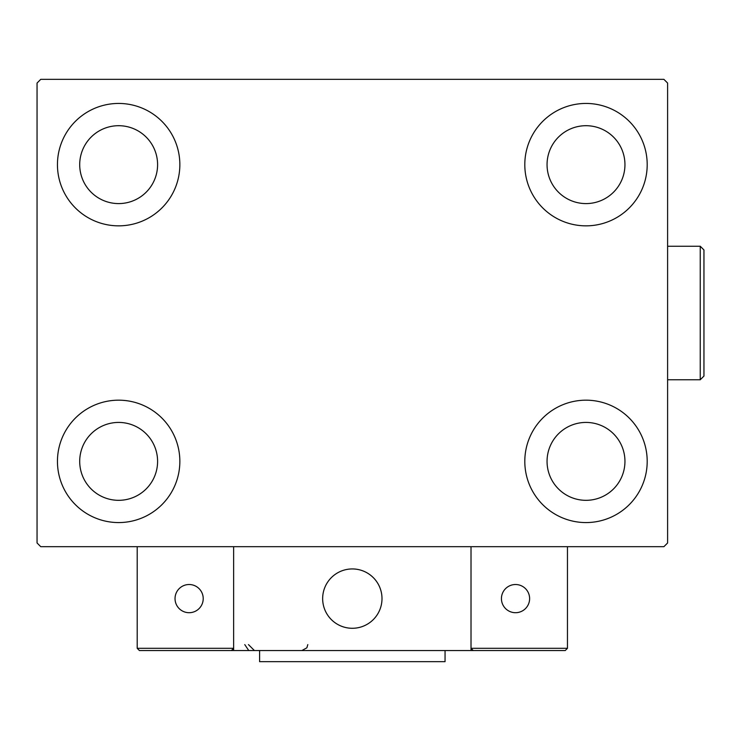 <?xml version="1.0" encoding="UTF-8"?>
<svg xmlns="http://www.w3.org/2000/svg" width="741" height="741" viewBox="0 0 741 741"><rect width="100%" height="100%" fill="white"/><g stroke="black" fill="none" stroke-linecap="round" stroke-linejoin="round"><path stroke-width="1.11" d="M57.446 461.374A61.197 61.197 0 0 1 118.653 400.177A61.197 61.197 0 0 1 179.85 461.374A61.197 61.197 0 0 1 118.653 522.572A61.197 61.197 0 0 1 57.446 461.374M524.804 164.641A61.197 61.197 0 0 1 586.001 103.444A61.197 61.197 0 0 1 647.199 164.641A61.197 61.197 0 0 1 586.001 225.848A61.197 61.197 0 0 1 524.804 164.641M524.804 461.374A61.197 61.197 0 0 1 586.001 400.177A61.197 61.197 0 0 1 647.199 461.374A61.197 61.197 0 0 1 586.001 522.572A61.197 61.197 0 0 1 524.804 461.374M57.446 164.641A61.197 61.197 0 0 1 118.653 103.444A61.197 61.197 0 0 1 179.85 164.641A61.197 61.197 0 0 1 118.653 225.848A61.197 61.197 0 0 1 57.446 164.641M79.704 164.641A38.949 38.949 0 0 1 118.653 125.701A38.949 38.949 0 0 1 157.592 164.641A38.949 38.949 0 0 1 118.653 203.59A38.949 38.949 0 0 1 79.704 164.641M547.053 461.374A38.949 38.949 0 0 1 586.001 422.426A38.949 38.949 0 0 1 624.95 461.374A38.949 38.949 0 0 1 586.001 500.323A38.949 38.949 0 0 1 547.053 461.374M547.053 164.641A38.949 38.949 0 0 1 586.001 125.701A38.949 38.949 0 0 1 624.95 164.641A38.949 38.949 0 0 1 586.001 203.59A38.949 38.949 0 0 1 547.053 164.641M79.704 461.374A38.949 38.949 0 0 1 118.653 422.426A38.949 38.949 0 0 1 157.592 461.374A38.949 38.949 0 0 1 118.653 500.323A38.949 38.949 0 0 1 79.704 461.374M663.89 79.333L40.755 79.333L37.05 83.048L37.05 542.977L40.755 546.682L663.89 546.682L667.604 542.977L667.604 83.048L663.89 79.333M322.65 598.608A29.677 29.677 0 0 1 352.327 568.94A29.677 29.677 0 0 1 381.995 598.608A29.677 29.677 0 0 1 352.327 628.285A29.677 29.677 0 0 1 322.65 598.608M471.017 650.542L233.637 650.542L233.637 546.682L471.017 546.682L471.017 650.542L473.24 650.542L471.017 648.31L471.017 546.682L567.458 546.682L567.458 648.31L565.226 650.542L473.24 650.542L471.017 648.31L567.458 648.31L565.226 650.542L502.917 650.542M357.366 627.849A29.677 29.677 0 0 0 381.569 593.569A29.677 29.677 0 0 0 347.288 569.366A29.677 29.677 0 0 0 323.085 603.646A29.677 29.677 0 0 0 357.366 627.849M233.637 650.542L139.419 650.542L137.196 648.31L137.196 546.682M233.637 648.31L231.405 650.542L233.637 648.31L137.196 648.31L139.419 650.542M501.435 598.608A14.098 14.098 0 0 0 515.523 612.705A14.098 14.098 0 0 0 529.62 598.608A14.098 14.098 0 0 0 515.523 584.519A14.098 14.098 0 0 0 501.435 598.608M189.122 612.705A14.098 14.098 0 0 0 203.219 598.608A14.098 14.098 0 0 0 189.122 584.519A14.098 14.098 0 0 0 175.033 598.608A14.098 14.098 0 0 0 189.122 612.705M445.054 650.542L445.054 661.667L259.6 661.667L259.6 650.542M700.245 246.244L703.95 249.958L703.95 376.067L700.245 379.772L700.245 246.244L667.604 246.244M244.762 644.605L248.467 650.107M248.467 644.605L254.404 650.542M307.811 644.605L306.867 647.819L301.883 650.542M700.245 379.772L667.604 379.772"/></g></svg>

